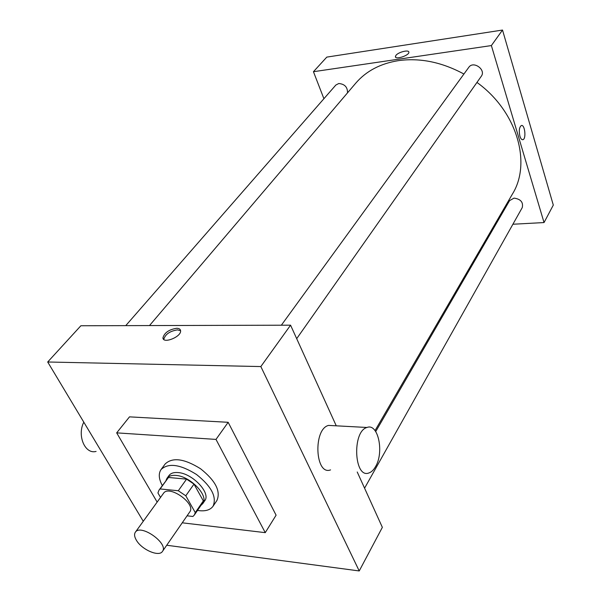 <?xml version="1.0" encoding="UTF-8"?>
<svg xmlns="http://www.w3.org/2000/svg" width="601" height="601" viewBox="0 0 601 601"><rect width="100%" height="100%" fill="white"/><g stroke="black" fill="none" stroke-linecap="round" stroke-linejoin="round"><path stroke-width="0.9" d="M136.404 540.269C134.399 536.888 134.046 534.206 135.345 532.231C140.574 523.494 168.956 543.567 162.458 551.41C159.122 557.217 141.768 549.735 136.404 540.269M135.345 532.231L163.48 493.346C168.911 484.368 196.407 503.818 189.758 511.932L162.458 551.41M187.069 515.816L192.898 516.477L194.326 515.034L195.28 512.6L185.784 495.78L178.294 490.747L160.114 488.944L159.032 490.07L157.928 492.948L160.527 497.425M178.294 490.747L186.573 479.132L168.475 477.472L160.114 488.944M159.032 490.07L168.475 477.472M186.573 479.132L193.995 484.113L185.784 495.78M194.326 515.034L202.349 503.337L203.326 500.896L193.995 484.113M200.967 505.343L202.77 503.623C209.193 496.035 190.299 476.082 175.845 475.414C171.653 475.09 168.693 476.052 166.973 478.306L165.951 480.575M166.973 478.306L169.039 475.474C170.759 473.22 173.719 472.243 177.911 472.559C192.35 473.205 211.184 493.128 204.753 500.731L202.77 503.623M203.326 500.896L195.28 512.6M162.323 485.555C158.739 478.929 158.326 473.58 161.076 469.509C168.453 462.68 180.27 464.34 196.519 474.497C211.507 486.434 217.014 497.019 213.032 506.252C210.102 510.204 204.926 511.594 197.481 510.429M161.076 469.509L165.215 463.912C172.607 457.045 184.394 458.661 200.576 468.765C215.489 480.657 220.935 491.227 216.923 500.483L213.032 506.252M157.146 502.098L116.677 432.863L215.992 439.406L265.251 532.651L182.231 522.81M116.677 432.863L129.493 416.861L228.162 422.3L276.092 515.185L265.251 532.651M166.725 545.242L359.225 570.95L260.842 366.565L47.697 361.997L143.271 521.285M176.671 328.289C179.09 328.341 180.398 329.168 180.593 330.768C181.457 336.823 162.901 344.23 162.939 337.815C164.456 332.691 169.039 329.513 176.671 328.289M336.26 425.824L290.568 325.179L80.872 325.757L47.697 361.997M290.568 325.179L260.842 366.565M359.225 570.95L382.356 527.347L357.227 471.995M330.573 469.892C315.142 475.939 312.978 429.076 328.552 425.403L333.315 425.666M228.162 422.3L215.992 439.406M180.585 330.738L177.49 329.866C169.858 331.083 165.283 334.261 163.773 339.392L163.773 339.437M96.085 451.419C85.034 454.581 76.875 435.537 83.802 422.165M375.512 466.677C384.362 452.26 378.127 422.849 366.993 427.476C351.901 431.263 354.057 479.17 369.006 472.927C371.456 472.07 373.619 469.99 375.512 466.677M149.491 325.569L355.724 83.201C366.167 71.046 380.456 63.518 398.591 60.611C420.167 57.696 441.938 62.166 463.919 74.028M476.946 82.427C517.055 111.245 531.802 163.059 512.428 194.033L375.039 430.594M281.358 325.201L468.788 67.335C473.34 60.408 486.352 69.739 481.273 76.282L296.691 338.671M125.752 325.629L335.846 85.041L338.791 83.509C344.756 84.057 347.656 87.183 347.498 92.877M375.723 431.548L509.595 200.614L514.035 198.12C520.676 199.059 523.426 202.214 522.261 207.585L364.574 488.177M512.901 224.241L544.04 222.558L491.378 45.571L313.444 71.707L323.909 98.714M494.307 225.24L495.352 225.187M544.04 222.558L553.303 205.091L502.519 30.05L491.378 45.571M502.519 30.05L326.801 57.11L313.444 71.707M395.443 56.885L395.961 55.337C398.448 52.017 409.033 49.447 408.86 52.219C409.379 55.435 395.225 60.062 395.39 56.637L395.961 55.337C398.448 52.024 409.026 49.447 408.86 52.219M519.925 136.239C518.776 130.838 519.241 127.277 521.307 125.541C524.793 124.009 526.491 138.801 522.938 139.68C521.758 139.943 520.751 138.793 519.925 136.239M521.3 125.541C524.786 124.009 526.491 138.801 522.938 139.68L522.675 139.732M162.939 337.815L163.773 339.392M366.993 427.476L328.552 425.403"/></g></svg>
